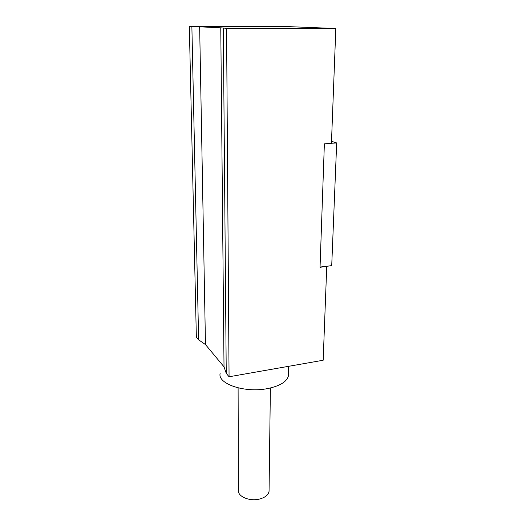 <?xml version="1.0" encoding="UTF-8"?>
<svg xmlns="http://www.w3.org/2000/svg" width="526" height="526" viewBox="0 0 526 526"><rect width="100%" height="100%" fill="white"/><g stroke="black" fill="none" stroke-linecap="round" stroke-linejoin="round"><path stroke-width="0.79" d="M220.131 373.375C217.37 383.875 244.945 393.218 267.616 388.582C280.049 385.959 286.999 381.685 288.452 375.748L288.491 373.677M238.107 387.879L238.396 490.008C237.2 496.34 249.495 501.725 259.561 499.036C265.203 497.497 268.365 494.927 269.056 491.33L269.069 490.087M223.3 28.128L226.246 373.355L229.066 376.774L226.561 28.299L220.769 27.825L224.017 366.832L226.246 373.355M331.518 141.297L336.679 142.954L331.722 265.584L320.045 267.313L324.371 143.828L331.433 143.407L335.818 28.509L287.406 26.583L189.321 26.3L196.349 337.067L198.624 339.829L205.475 344.569L224.017 366.832M229.066 376.774L323.168 360.244L326.745 266.472M335.818 28.509L226.561 28.299M220.769 27.825L189.321 26.3M191.872 26.438L198.624 339.829M336.679 142.954L331.439 143.263M326.403 266.255L320.051 267.05M199.65 26.701L205.475 344.569M288.452 375.748L288.656 366.306M269.056 491.33L270.39 387.997"/></g></svg>

